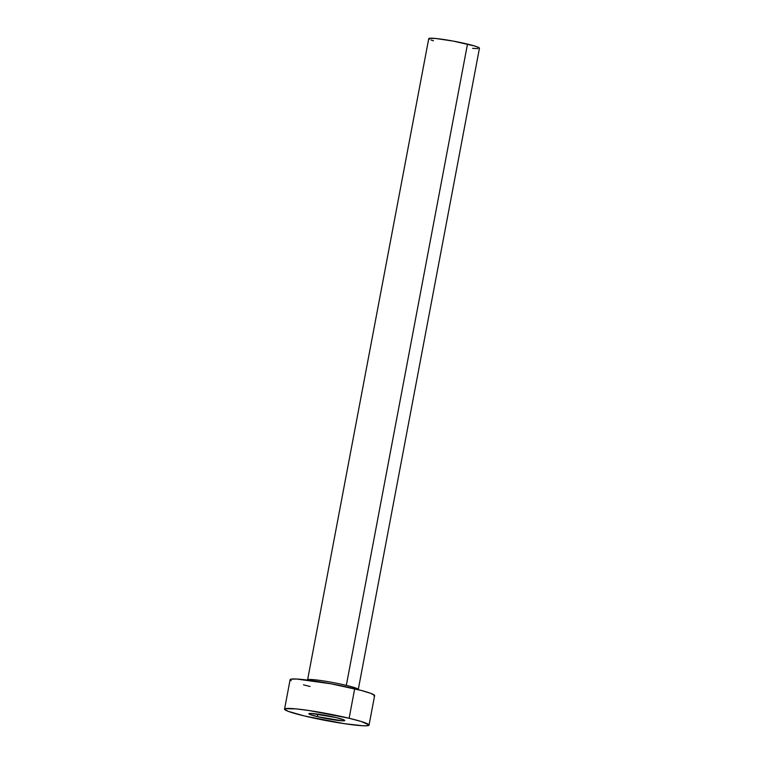 <?xml version="1.0" encoding="UTF-8"?>
<svg xmlns="http://www.w3.org/2000/svg" width="764" height="764" viewBox="0 0 764 764"><rect width="100%" height="100%" fill="white"/><g stroke="black" fill="none" stroke-linecap="round" stroke-linejoin="round"><path stroke-width="1.15" d="M317.318 716.632L317.795 714.111L317.318 716.632L342.052 720.786L344.516 720.691L344.287 720.051L336.284 717.606A18.269 1.499 10.7 0 1 344.755 720.509A18.269 1.499 10.7 0 1 335.396 720.07A18.269 1.499 10.7 0 1 317.318 716.632A18.269 1.499 10.7 0 1 308.847 713.729A18.269 1.499 10.7 0 1 318.196 714.168A18.269 1.499 10.7 0 1 336.284 717.606L311.55 713.452L309.086 713.547L309.315 714.178L317.318 716.632M307.758 679.712A25.795 2.111 10.7 0 1 346.321 685.384A25.795 2.111 10.7 0 1 358.278 689.481L479.448 48.199A25.795 2.111 -169.3 0 0 467.492 44.092L346.321 685.384L467.492 44.092A25.795 2.111 -169.3 0 0 441.955 39.241A25.795 2.111 -169.3 0 0 428.747 38.62L307.577 679.903A25.795 2.111 10.7 0 1 320.784 680.533A25.795 2.111 10.7 0 1 346.321 685.384A25.795 2.111 10.7 0 1 357.027 688.545M369.05 725.103L374.618 695.622A42.994 3.524 -169.3 0 0 354.687 688.784L349.119 718.265L354.687 688.784A42.994 3.524 -169.3 0 0 312.132 680.695A42.994 3.524 -169.3 0 0 290.119 679.654L284.552 709.135A42.994 3.524 10.7 0 1 306.565 710.176A42.994 3.524 10.7 0 1 349.119 718.265A42.994 3.524 10.7 0 1 369.05 725.103A42.994 3.524 10.7 0 1 347.037 724.062A42.994 3.524 10.7 0 1 304.483 715.973A42.994 3.524 10.7 0 1 284.552 709.135M291.218 680.734L290.139 679.836L290.683 679.234L296.489 679.015L330.993 683.799L361.257 690.446L370.865 693.387L374.599 695.45L374.054 696.052M310.05 686.502L303.48 684.84M304.483 715.973L288.305 711.37L284.571 709.307L285.115 708.706L295.964 708.877L309.372 710.577L349.119 718.265L361.152 721.474L369.031 724.921L366.348 725.8L362.68 725.743L344.23 723.651L304.483 715.973M429.406 39.27L429.082 38.362L435.595 38.467L453.272 41.103L474.711 46.021L478.789 47.559L479.114 48.457M477.825 48.619L472.601 48.352M433.484 40.798L431.001 39.967"/></g></svg>
